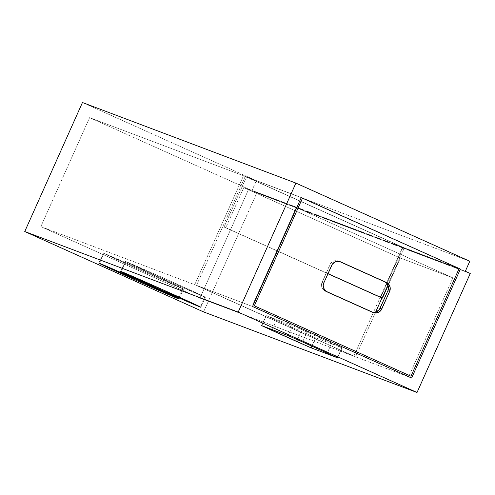 <?xml version="1.0" encoding="UTF-8"?>
<svg xmlns="http://www.w3.org/2000/svg" width="495" height="495" viewBox="0 0 495 495"><rect width="100%" height="100%" fill="white"/><g stroke="black" fill="none" stroke-linecap="round" stroke-linejoin="round"><path stroke-width="0.37" stroke-dasharray="2.48 1.86" d="M301.251 197.623L246.473 176.944L224.062 227.044L225.813 227.706L243.744 187.63L296.282 207.461L252.58 305.155L253.05 305.372L252.58 305.155L296.282 207.461L452.919 277.862L400.375 258.025L388.074 285.528L400.375 258.025L243.744 187.63L400.375 258.025L452.919 277.862L296.282 207.461L243.744 187.63L225.813 227.706L327.981 273.63L224.062 227.044L327.938 273.735L224.062 227.044L246.473 176.944L403.109 247.345L459.15 268.5L403.109 247.345L246.473 176.944L301.251 197.623M380.698 297.446L403.109 247.345L380.698 297.446M409.216 375.557L452.919 277.862L409.216 375.557M372.339 312.203L325.45 291.277L322.499 288.678L321.571 286.184L321.657 283.517L330.592 263.538L332.522 261.694L334.997 260.729L338.896 261.212A6.862 6.763 110.7 0 0 329.93 264.707L331.681 265.363L329.93 264.707L322.084 282.243A6.862 6.763 110.7 0 0 325.45 291.277L371.083 311.782A6.862 6.763 110.7 0 0 372.252 312.184M339.879 261.583L338.896 261.212L339.879 261.583M372.834 312.444L371.083 311.782L372.834 312.444M327.201 291.932L325.45 291.277L327.201 291.932M323.835 282.899L322.084 282.243L323.835 282.899M103.919 253.298A43.913 0.452 -155.9 0 0 103.3 253.106A43.913 0.452 -155.9 0 0 139.776 269.917A43.913 0.452 -155.9 0 0 182.853 288.777L178.435 298.652L182.853 288.777L183.459 288.95L183.187 288.777L142.56 270.171L103.313 253.124L140.283 270.146L182.853 288.777A43.913 0.452 -155.9 0 0 183.472 288.969A43.913 0.452 -155.9 0 0 146.996 272.157A43.913 0.452 -155.9 0 0 103.919 253.298L99.439 263.315L103.919 253.298M125.81 261.564A43.913 0.452 -155.9 0 0 125.192 261.372A43.913 0.452 -155.9 0 0 161.667 278.184A43.913 0.452 -155.9 0 0 204.744 297.037L200.327 306.919L204.744 297.037L205.351 297.217L205.079 297.043L164.451 278.431L125.204 261.385L166.103 280.17L204.744 297.037A43.913 0.452 -155.9 0 0 205.363 297.229A43.913 0.452 -155.9 0 0 168.888 280.418A43.913 0.452 -155.9 0 0 125.81 261.564L121.331 271.582L125.81 261.564M196.496 285.361L245.242 176.393L301.282 197.548L245.242 176.393L404.341 247.902L381.967 297.928L404.341 247.902L459.119 268.575L404.341 247.902L245.242 176.393L196.496 285.361L252.537 306.516L196.496 285.361L355.596 356.87L196.496 285.361M411.636 378.025L355.596 356.87L411.636 378.025M307.061 331.935L292.539 325.568L266.075 315.593L313.824 337.083L342.057 347.793L292.539 325.568L288.053 335.585L292.539 325.568L266.075 315.587L315.6 337.825L342.064 347.799L307.061 331.935L302.575 341.958L307.061 331.935M375.612 312.128L357.613 352.366L375.612 312.128M357.099 353.51L355.596 356.87L357.099 353.51M203.581 311.906L256.812 192.92L251.875 190.699L256.361 180.681L82.461 102.521L256.361 180.681L251.875 190.699L256.812 192.92L203.581 311.906M470.25 273.494L256.812 192.92L470.25 273.494M465.319 271.272L251.875 190.699L465.319 271.272M469.798 261.255L256.361 180.681L469.798 261.255M243.49 175.731L194.745 284.699L40.85 226.605L89.595 117.637L243.49 175.731L89.595 117.637L248.694 189.146L199.949 298.114L40.85 226.605L194.745 284.699L353.845 356.208L199.949 298.114L353.845 356.208L402.59 247.24L248.694 189.146L402.59 247.24L243.49 175.731L402.59 247.24L353.845 356.208L194.745 284.699L243.49 175.731M248.694 189.146L89.595 117.637L40.85 226.605L199.949 298.114L248.694 189.146M327.245 353.04L331.724 343.023L327.245 353.04M337.404 357.718L341.872 347.738L337.404 357.718M311.881 346.135L315.6 337.825L311.881 346.135M297.415 339.65L301.078 331.452L297.415 339.65M272.269 329.627L276.408 320.364L272.269 329.627M261.787 325.667L266.267 315.649L261.787 325.667M338.518 261.057L340.269 261.719M371.46 311.943L373.211 312.605M103.3 253.106L98.821 263.13M125.192 261.372L120.712 271.39M337.578 357.817L342.064 347.799M261.589 325.611L266.075 315.587M205.363 297.229L200.877 307.253M183.472 288.969L178.986 298.986"/><path stroke-width="0.74" d="M254.331 305.817L302.519 198.099L301.251 197.623L459.15 268.5L302.519 198.099L254.331 305.817L410.968 376.219L254.331 305.817M327.938 273.735L380.698 297.446L327.938 273.735M327.981 273.63L382.449 298.108L327.981 273.63M388.074 285.528L382.449 298.108L388.074 285.528L388.501 288.152L387.894 290.757L379.387 309.462L376.262 311.912L372.252 312.184A6.862 6.763 110.7 0 0 380.049 308.292L387.894 290.757A6.862 6.763 110.7 0 0 384.528 281.723L386.675 283.264L388.068 285.516M339.477 261.471L384.528 281.723L339.477 261.471M459.15 268.5L410.968 376.219L459.15 268.5M323.835 282.899L323.235 285.51L323.662 288.139L326.05 291.277L374.09 312.865L378.013 312.574L381.138 310.124L389.645 291.419L390.165 287.471L389.237 284.978L387.43 283.047L339.391 261.453L335.468 261.75L332.343 264.2L323.835 282.899L331.681 265.363A6.862 6.763 -69.3 0 1 340.647 261.874L386.279 282.385A6.862 6.763 -69.3 0 1 389.645 291.419L387.894 290.757L389.645 291.419L381.8 308.954L380.049 308.292L381.8 308.954A6.862 6.763 -69.3 0 1 372.834 312.444L327.201 291.932A6.862 6.763 -69.3 0 1 323.835 282.899M178.373 298.794A43.913 0.452 24.1 0 1 135.296 279.935A43.913 0.452 24.1 0 1 98.821 263.13A43.913 0.452 24.1 0 1 99.439 263.315L135.803 280.164L178.98 298.974L142.009 281.952L99.439 263.315A43.913 0.452 24.1 0 1 142.511 282.175A43.913 0.452 24.1 0 1 178.986 298.986A43.913 0.452 24.1 0 1 178.373 298.794L178.373 298.794M200.265 307.061A43.913 0.452 24.1 0 1 157.187 288.201A43.913 0.452 24.1 0 1 120.712 271.39A43.913 0.452 24.1 0 1 121.331 271.582L157.695 288.43L200.871 307.234L163.901 290.212L121.331 271.582A43.913 0.452 24.1 0 1 164.402 290.441A43.913 0.452 24.1 0 1 200.877 307.253A43.913 0.452 24.1 0 1 200.265 307.061L200.265 307.061M301.282 197.548L252.537 306.516L411.636 378.025L460.381 269.057L301.282 197.548L460.381 269.057L411.636 378.025L252.537 306.516L301.282 197.548M381.967 297.928L375.612 312.128L381.967 297.928M357.613 352.366L357.099 353.51L357.613 352.366M295.899 183.094L238.188 312.104L417.025 392.479L470.25 273.494L465.319 271.272L469.798 261.255L295.899 183.094L238.188 312.104L24.75 231.53L203.581 311.906L24.75 231.53L82.461 102.521L24.75 231.53L238.188 312.104L417.025 392.479L203.581 311.906L417.025 392.479L470.25 273.494L465.319 271.272L469.798 261.255L295.899 183.094L82.461 102.521L295.899 183.094M302.575 341.958L288.053 335.585L261.595 325.617L310.452 347.577L337.386 357.761L327.245 353.04L302.575 341.958L337.578 357.817L311.12 347.843L311.881 346.135L311.12 347.843L296.598 341.47L297.415 339.65L296.598 341.47L271.928 330.388L272.269 329.627L271.928 330.388L261.589 325.611L288.053 335.585L302.575 341.958"/></g></svg>
